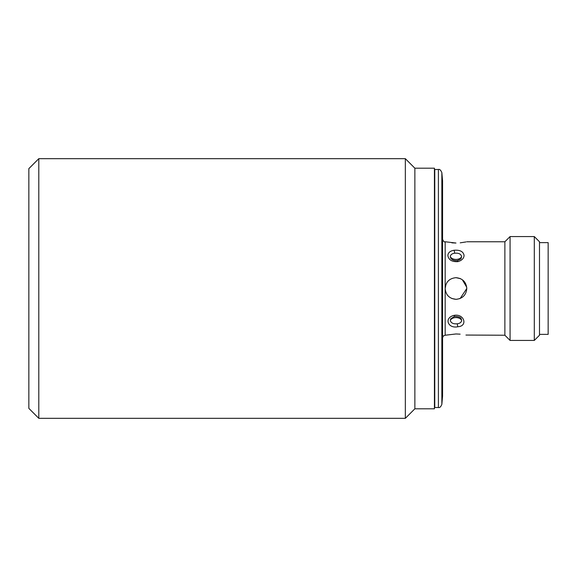 <?xml version="1.0" encoding="UTF-8"?>
<svg xmlns="http://www.w3.org/2000/svg" width="577" height="577" viewBox="0 0 577 577"><rect width="100%" height="100%" fill="white"/><g stroke="black" fill="none" stroke-linecap="round" stroke-linejoin="round"><path stroke-width="0.87" d="M441.852 404.347L441.852 172.653L442.559 180.745L442.559 396.255L441.852 404.347C440.792 406.9 439.645 407.953 438.405 407.506L438.405 169.494L434.769 169.494L434.423 408.804L434.423 168.195L414.863 168.195L405.342 158.675L38.803 158.675L38.803 418.325L28.85 408.372L28.85 168.628L38.803 158.675M438.405 407.506L434.769 407.506L434.769 171.225M461.174 258.251C461.34 258.756 460.078 259.535 457.402 260.573L457.402 260.573C454.539 260.869 452.325 260.097 450.774 258.258L450.298 256.642C450.507 254.76 451.95 253.613 454.626 253.216C458.686 252.856 461.03 254.003 461.65 256.642L461.052 258.446M454.049 315.374C464.233 313.405 468.127 326.185 457.9 326.741C447.752 328.919 443.8 317.739 454.049 315.374L454.546 316.427C458.333 316.463 460.54 317.235 461.174 318.749L461.65 320.358C461.441 322.24 459.999 323.387 457.323 323.784C453.262 324.144 450.918 322.997 450.298 320.358L450.897 318.562M434.423 408.804L414.863 408.804L405.342 418.325L405.342 158.675M414.863 408.804L414.863 168.195M457.9 261.626C451.964 261.958 448.625 259.902 447.867 255.452C448.098 252.647 450.161 250.916 454.049 250.259C459.984 249.791 463.331 251.522 464.081 255.452C463.85 258.453 461.788 260.508 457.9 261.626L457.402 260.573M445.971 284.374L445.156 288.5C445.79 281.929 449.396 278.323 455.974 277.681C462.552 278.323 466.158 281.929 466.793 288.5C466.158 295.071 462.552 298.677 455.974 299.319C449.404 298.684 445.797 295.078 445.156 288.5L445.177 289.164M534.302 340.43L534.302 236.57L539.495 241.763L539.495 335.237L534.302 340.43L510.068 340.43L504.875 335.237L504.875 241.763L466.793 241.763M451.863 242.845L455.974 243.032C469.93 241.648 469.93 241.648 455.974 243.032L445.156 241.763L445.156 335.237L455.974 333.968C469.93 335.352 469.93 335.352 455.974 333.968L460.129 334.155M460.222 242.838L465.949 241.951M510.068 340.43L510.068 236.57L504.875 241.763M451.834 298.497L455.974 299.319M460.157 298.475L466.793 288.5M456.147 277.681L460.569 278.705M462.372 279.773L466.721 287.238M459.97 298.554L456.688 299.297M539.495 334.371L548.15 334.371L548.15 242.628L539.495 242.628M460.114 278.503L455.974 277.681M504.875 335.237L465.942 335.049M450.298 256.642A6.058 4.284 180 0 0 455.974 259.426A6.058 4.284 180 0 0 461.65 256.642M450.298 320.358A6.058 4.284 180 0 1 455.974 317.574A6.058 4.284 180 0 1 461.65 320.358M457.9 326.741A2.596 0.49 -97.8 0 1 457.323 323.784M454.049 250.259A2.596 0.49 82.2 0 1 454.626 253.216M445.156 241.763C444.326 242.29 443.461 241.424 442.559 239.166M534.302 236.57L510.068 236.57M454.546 316.427L450.774 318.742M445.156 335.237L443.316 335.994L442.559 337.833M438.405 169.494C439.645 169.047 440.792 170.1 441.852 172.653M434.423 168.195L434.769 171.441M405.342 418.325L38.803 418.325"/></g></svg>
